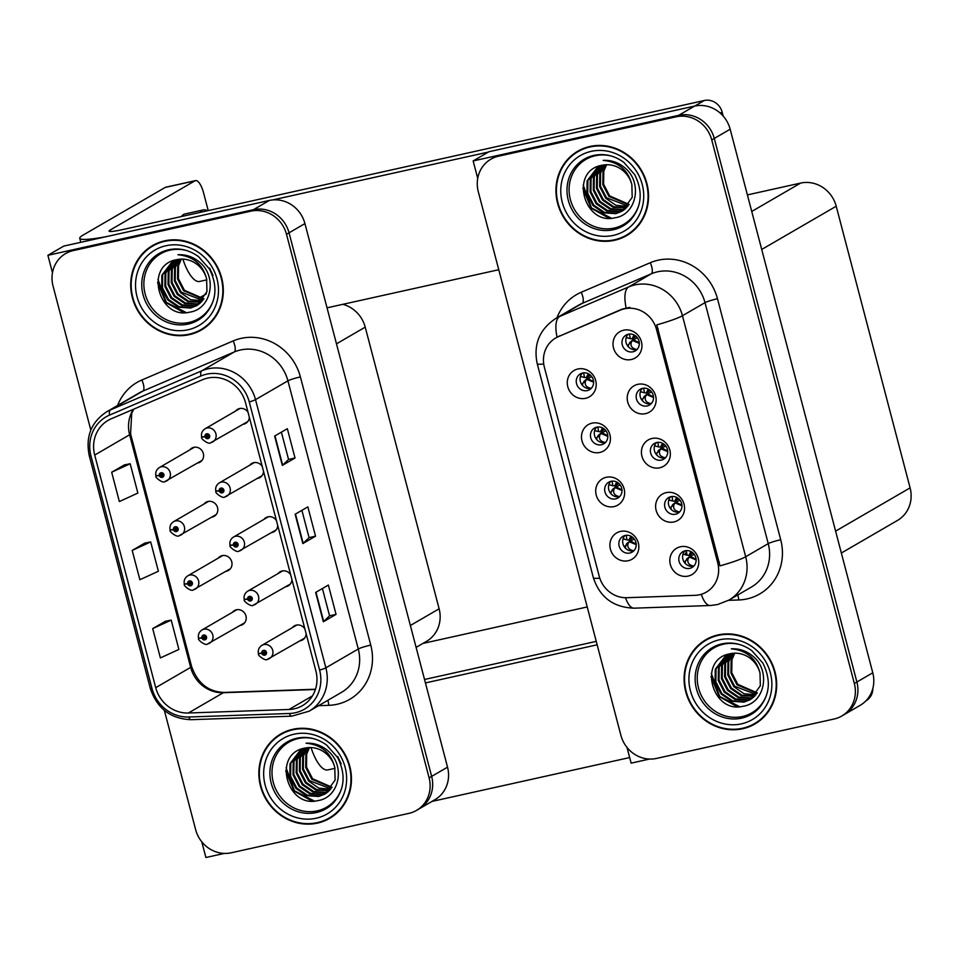 <?xml version="1.0" encoding="UTF-8"?>
<svg xmlns="http://www.w3.org/2000/svg" width="958" height="958" viewBox="0 0 958 958"><rect width="100%" height="100%" fill="white"/><g stroke="black" fill="none" stroke-linecap="round" stroke-linejoin="round"><path stroke-width="1.44" d="M197.444 463.061A8.131 7.58 -120.1 0 0 202.964 452.392A8.131 7.58 -120.1 0 0 189.792 449.889M211.646 517.2A8.131 7.58 -120.1 0 0 217.179 506.531A8.131 7.58 -120.1 0 0 203.994 504.028M225.849 571.351A8.131 7.58 -120.1 0 0 231.381 560.681A8.131 7.58 -120.1 0 0 218.208 558.167M290.657 574.764A8.131 7.58 -120.1 0 0 278.131 573.519M285.783 586.691A8.131 7.58 -120.1 0 0 291.951 579.662M276.455 520.625A8.131 7.58 -120.1 0 0 263.929 519.38M271.581 532.552A8.131 7.58 -120.1 0 0 277.748 525.523M262.252 466.474A8.131 7.58 -120.1 0 0 249.727 465.229M257.379 478.413A8.131 7.58 -120.1 0 0 263.534 471.384M248.05 412.335A8.131 7.58 -120.1 0 0 235.524 411.09M243.176 424.262A8.131 7.58 -120.1 0 0 249.331 417.233M240.051 625.49A8.131 7.58 -120.1 0 0 245.583 614.82A8.131 7.58 -120.1 0 0 232.411 612.318M304.86 628.903A8.131 7.58 -120.1 0 0 292.334 627.658M299.986 640.83A8.131 7.58 -120.1 0 0 306.153 633.813M342.844 304.321A30.476 28.405 59.9 0 1 365.226 327.145L439.123 608.797A30.476 28.405 59.9 0 1 426.514 641.345L416.107 647.38M201.755 841.783L205.886 857.506L224.304 853.422M164.369 710.405L195.648 829.664A30.476 28.405 -120.1 0 0 231.249 852.788L408.898 813.366A30.476 28.405 -120.1 0 0 416.502 810.408L434.932 799.702A30.476 28.405 -120.1 0 0 447.53 767.166L304.931 223.585A30.476 28.405 -120.1 0 0 269.33 200.462L63.779 246.086L47.9 255.307L52.474 272.755M447.53 767.166L431.651 776.387A30.476 28.405 -120.1 0 1 419.041 808.923A30.476 28.405 -120.1 0 0 431.651 776.387L289.041 232.806A30.476 28.405 -120.1 0 0 253.451 209.682L47.9 255.307M587.218 606.953L422.957 643.417M206.329 293.867L198.45 298.429M656.757 442.5A9.137 8.526 -120.1 0 0 654.47 443.386A9.137 8.526 -120.1 0 0 651.105 454.391A9.137 8.526 -120.1 0 0 661.367 460.091A9.137 8.526 -120.1 0 0 663.655 459.193A9.137 8.526 -120.1 0 0 667.019 448.188A9.137 8.526 -120.1 0 0 656.757 442.5M665.403 457.828A9.137 8.526 59.9 0 1 665.175 457.876A9.137 8.526 59.9 0 1 655.44 453.254A9.137 8.526 59.9 0 1 656.529 442.548M652.039 438.477A15.232 14.202 -120.1 0 0 641.932 456.236A15.232 14.202 -120.1 0 0 659.727 467.791A15.232 14.202 -120.1 0 0 669.834 450.044A15.232 14.202 -120.1 0 0 652.039 438.477M611.024 481.287A9.137 8.526 -120.1 0 0 608.749 482.185A9.137 8.526 -120.1 0 0 605.384 493.19A9.137 8.526 -120.1 0 0 615.647 498.879A9.137 8.526 -120.1 0 0 617.922 497.992A9.137 8.526 -120.1 0 0 621.287 486.987A9.137 8.526 -120.1 0 0 611.024 481.287M619.67 496.615A9.137 8.526 59.9 0 1 619.455 496.675A9.137 8.526 59.9 0 1 609.719 492.053A9.137 8.526 59.9 0 1 610.809 481.347M606.306 477.276A15.232 14.202 -120.1 0 0 596.211 495.023A15.232 14.202 -120.1 0 0 614.006 506.59A15.232 14.202 -120.1 0 0 624.113 488.831A15.232 14.202 -120.1 0 0 606.306 477.276M670.959 496.639A9.137 8.526 -120.1 0 0 668.672 497.525A9.137 8.526 -120.1 0 0 665.307 508.53A9.137 8.526 -120.1 0 0 675.57 514.23A9.137 8.526 -120.1 0 0 677.857 513.344A9.137 8.526 -120.1 0 0 681.222 502.339A9.137 8.526 -120.1 0 0 670.959 496.639M679.605 511.967A9.137 8.526 59.9 0 1 679.39 512.015A9.137 8.526 59.9 0 1 669.642 507.393A9.137 8.526 59.9 0 1 670.732 496.687M666.241 492.616A15.232 14.202 -120.1 0 0 656.134 510.375A15.232 14.202 -120.1 0 0 673.929 521.942A15.232 14.202 -120.1 0 0 684.036 504.183A15.232 14.202 -120.1 0 0 666.241 492.616M685.162 550.778A9.137 8.526 -120.1 0 0 682.874 551.676A9.137 8.526 -120.1 0 0 679.521 562.681A9.137 8.526 -120.1 0 0 689.772 568.369A9.137 8.526 -120.1 0 0 692.059 567.483A9.137 8.526 -120.1 0 0 695.424 556.478A9.137 8.526 -120.1 0 0 685.162 550.778M693.808 566.106A9.137 8.526 59.9 0 1 693.592 566.154A9.137 8.526 59.9 0 1 683.844 561.544A9.137 8.526 59.9 0 1 684.946 550.838M680.443 546.767A15.232 14.202 -120.1 0 0 670.337 564.513A15.232 14.202 -120.1 0 0 688.143 576.081A15.232 14.202 -120.1 0 0 698.238 558.322A15.232 14.202 -120.1 0 0 680.443 546.767M642.555 388.349A9.137 8.526 -120.1 0 0 640.267 389.247A9.137 8.526 -120.1 0 0 636.902 400.252A9.137 8.526 -120.1 0 0 647.165 405.941A9.137 8.526 -120.1 0 0 649.452 405.054A9.137 8.526 -120.1 0 0 652.805 394.049A9.137 8.526 -120.1 0 0 642.555 388.349M651.2 403.677A9.137 8.526 59.9 0 1 650.973 403.737A9.137 8.526 59.9 0 1 641.237 399.115A9.137 8.526 59.9 0 1 642.327 388.409M637.836 384.338A15.232 14.202 -120.1 0 0 627.73 402.097A15.232 14.202 -120.1 0 0 645.524 413.652A15.232 14.202 -120.1 0 0 655.631 395.894A15.232 14.202 -120.1 0 0 637.836 384.338M628.34 334.21A9.137 8.526 -120.1 0 0 626.065 335.108A9.137 8.526 -120.1 0 0 622.7 346.113A9.137 8.526 -120.1 0 0 632.963 351.802A9.137 8.526 -120.1 0 0 635.238 350.915A9.137 8.526 -120.1 0 0 638.603 339.91A9.137 8.526 -120.1 0 0 628.34 334.21M636.998 349.538A9.137 8.526 59.9 0 1 636.771 349.586A9.137 8.526 59.9 0 1 627.035 344.976A9.137 8.526 59.9 0 1 628.125 334.27M623.634 330.199A15.232 14.202 -120.1 0 0 613.527 347.946A15.232 14.202 -120.1 0 0 631.322 359.513A15.232 14.202 -120.1 0 0 641.429 341.755A15.232 14.202 -120.1 0 0 623.634 330.199M582.62 373.009A9.137 8.526 -120.1 0 0 580.332 373.895A9.137 8.526 -120.1 0 0 576.967 384.9A9.137 8.526 -120.1 0 0 587.23 390.601A9.137 8.526 -120.1 0 0 589.517 389.714A9.137 8.526 -120.1 0 0 592.882 378.697A9.137 8.526 -120.1 0 0 582.62 373.009M591.266 388.337A9.137 8.526 59.9 0 1 591.05 388.385A9.137 8.526 59.9 0 1 581.302 383.763A9.137 8.526 59.9 0 1 582.392 373.057M577.902 368.986A15.232 14.202 -120.1 0 0 567.795 386.745A15.232 14.202 -120.1 0 0 585.589 398.312A15.232 14.202 -120.1 0 0 595.696 380.554A15.232 14.202 -120.1 0 0 577.902 368.986M596.822 427.148A9.137 8.526 -120.1 0 0 594.535 428.034A9.137 8.526 -120.1 0 0 591.182 439.051A9.137 8.526 -120.1 0 0 601.432 444.74A9.137 8.526 -120.1 0 0 603.72 443.853A9.137 8.526 -120.1 0 0 607.085 432.848A9.137 8.526 -120.1 0 0 596.822 427.148M605.468 442.476A9.137 8.526 59.9 0 1 605.252 442.524A9.137 8.526 59.9 0 1 595.517 437.902A9.137 8.526 59.9 0 1 596.606 427.208M592.104 423.137A15.232 14.202 -120.1 0 0 581.997 440.884A15.232 14.202 -120.1 0 0 599.804 452.451A15.232 14.202 -120.1 0 0 609.899 434.692A15.232 14.202 -120.1 0 0 592.104 423.137M625.227 535.438A9.137 8.526 -120.1 0 0 622.951 536.324A9.137 8.526 -120.1 0 0 619.587 547.329A9.137 8.526 -120.1 0 0 629.849 553.029A9.137 8.526 -120.1 0 0 632.124 552.131A9.137 8.526 -120.1 0 0 635.489 541.126A9.137 8.526 -120.1 0 0 625.227 535.438M633.873 550.766A9.137 8.526 59.9 0 1 633.657 550.814A9.137 8.526 59.9 0 1 623.921 546.192A9.137 8.526 59.9 0 1 625.011 535.486M620.521 531.415A15.232 14.202 -120.1 0 0 610.414 549.173A15.232 14.202 -120.1 0 0 628.209 560.729A15.232 14.202 -120.1 0 0 638.315 542.982A15.232 14.202 -120.1 0 0 620.521 531.415M624.508 308.799A27.423 25.567 -120.1 0 0 620.257 310.164L558.31 336.677A27.423 25.567 -120.1 0 0 555.724 337.982A27.423 25.567 -120.1 0 0 544.384 367.273L599.229 576.321A27.423 25.567 -120.1 0 0 626.795 597.708L695.065 595.325A27.423 25.567 -120.1 0 0 706.381 592.08A27.423 25.567 -120.1 0 0 717.722 562.789L656.553 329.612A27.423 25.567 -120.1 0 0 624.508 308.799M473.144 160.932L489.023 151.711L694.574 106.098A30.476 28.405 -120.1 0 1 730.164 129.222L872.774 672.791A30.476 28.405 -120.1 0 1 860.164 705.339L844.285 714.56A30.476 28.405 -120.1 0 0 856.883 682.012L714.285 138.443A30.476 28.405 -120.1 0 0 678.695 115.319L473.144 160.932L477.719 178.38M626.999 747.408L631.13 763.143L649.548 759.047M747.396 194.905L800.613 183.086A30.476 28.405 59.9 0 1 836.214 206.221L910.1 487.873A30.476 28.405 59.9 0 1 897.502 520.422L841.352 553.017M164.704 240.841A48.75 45.457 -120.1 0 0 152.526 245.583A48.75 45.457 -120.1 0 0 134.587 304.285A48.75 45.457 -120.1 0 0 189.313 334.665A48.75 45.457 -120.1 0 0 201.491 329.911A48.75 45.457 -120.1 0 0 219.43 271.21A48.75 45.457 -120.1 0 0 164.704 240.841M153.807 244.877A48.75 45.457 -120.1 0 0 147.951 249.296M292.849 729.289A48.75 45.457 -120.1 0 0 280.67 734.044A48.75 45.457 -120.1 0 0 262.731 792.733A48.75 45.457 -120.1 0 0 317.457 823.114A48.75 45.457 -120.1 0 0 329.624 818.371A48.75 45.457 -120.1 0 0 347.562 759.67A48.75 45.457 -120.1 0 0 292.849 729.289M281.951 733.325A48.75 45.457 -120.1 0 0 276.096 737.744M207.575 378.099A32.5 30.309 59.9 0 1 245.535 402.767L315.889 670.935A32.5 30.309 59.9 0 1 302.453 705.651A32.5 30.309 59.9 0 1 289.041 709.483L188.391 713.003A32.5 30.309 59.9 0 1 155.711 687.664L94.698 455.062A32.5 30.309 59.9 0 1 108.134 420.346A32.5 30.309 59.9 0 1 111.212 418.802L202.533 379.715A32.5 30.309 59.9 0 1 207.575 378.099M206.545 374.195A36.572 34.093 -120.1 0 0 200.869 376.015L109.547 415.101A36.572 34.093 -120.1 0 0 90.974 455.888L151.999 688.491A36.572 34.093 -120.1 0 0 188.75 717.003L289.4 713.482A36.572 34.093 -120.1 0 0 319.613 670.109L249.26 401.941A36.572 34.093 -120.1 0 0 206.545 374.195M416.502 810.408A30.476 28.405 -120.1 0 0 429.112 777.86L431.651 776.387L289.041 232.806A30.476 28.405 -120.1 0 0 253.451 209.682L75.802 249.104A30.476 28.405 -120.1 0 0 68.198 252.074L65.659 253.547A30.476 28.405 -120.1 0 0 53.049 286.095L90.83 430.082M336.054 614.377L329.564 615.814L323.672 621.526A8.131 0.838 165.3 0 1 323.349 621.754L336.054 614.377L328.366 585.063L315.649 592.439L323.349 621.754M281.389 432.154L288.55 459.469L282.658 465.157A8.131 0.838 165.3 0 1 282.323 465.384L295.028 458.008L287.34 428.693L274.635 436.07L282.323 465.384M288.55 459.445L295.028 458.008M301.902 510.327L309.063 537.654L303.159 543.342A8.131 0.838 165.3 0 1 302.836 543.569L315.541 536.193L307.853 506.878L295.148 514.254L302.836 543.569M309.063 537.63L315.541 536.193M429.112 777.86L286.502 234.291A30.476 28.405 -120.1 0 0 250.912 211.155L73.263 250.589A30.476 28.405 -120.1 0 0 65.659 253.547M124.396 464.905L111.679 472.234L119.367 501.549L137.868 493.071L130.18 463.756L124.265 464.929M165.423 621.263L152.705 628.604L160.393 657.918L178.895 649.44L171.207 620.113L165.279 621.299M132.192 550.419L139.88 579.734L158.381 571.255L150.693 541.929L144.766 543.114L132.192 550.419L150.693 541.929M329.576 615.838L322.403 588.511M111.679 472.234L130.18 463.756M152.705 628.604L171.207 620.113M324.139 820.503A48.75 45.457 -120.1 0 0 330.893 817.605M195.995 332.043A48.75 45.457 -120.1 0 0 202.749 329.157M589.936 146.466A48.75 45.457 -120.1 0 0 577.77 151.22A48.75 45.457 -120.1 0 0 559.831 209.922A48.75 45.457 -120.1 0 0 614.557 240.29A48.75 45.457 -120.1 0 0 626.724 235.548A48.75 45.457 -120.1 0 0 644.662 176.847A48.75 45.457 -120.1 0 0 589.936 146.466M579.051 150.502A48.75 45.457 -120.1 0 0 573.195 154.921M718.081 634.926A48.75 45.457 -120.1 0 0 705.914 639.669A48.75 45.457 -120.1 0 0 687.976 698.37A48.75 45.457 -120.1 0 0 742.701 728.739A48.75 45.457 -120.1 0 0 754.868 723.997A48.75 45.457 -120.1 0 0 772.807 665.295A48.75 45.457 -120.1 0 0 718.081 634.926M707.196 638.95A48.75 45.457 -120.1 0 0 701.34 643.381M556.993 317.721A50.786 47.349 59.9 0 1 581.255 292.262A10.155 3.652 -113.2 0 1 582.225 303.375L559.664 316.475L628.688 286.933A40.631 37.877 59.9 0 1 634.998 284.897A40.631 37.877 59.9 0 1 682.455 315.733A35.554 3.652 165.3 0 1 656.769 324.882L719.997 565.879A35.554 3.652 -14.7 0 0 745.683 556.742A40.631 37.877 59.9 0 1 728.87 600.127L751.431 587.038A40.631 37.877 -120.1 0 0 768.232 543.641L705.004 302.644A40.631 37.877 -120.1 0 0 657.547 271.809A40.631 37.877 -120.1 0 0 651.248 273.832L582.225 303.375A40.631 37.877 -120.1 0 0 578.381 305.303L555.832 318.403A40.631 37.877 59.9 0 1 559.664 316.475A35.554 12.777 66.8 0 0 557.053 337.204L621.993 309.159L629.837 307.374M841.747 716.033L844.285 714.56A30.476 28.405 -120.1 0 0 856.883 682.012L714.285 138.443A30.476 28.405 -120.1 0 0 678.695 115.319L501.046 154.741A30.476 28.405 -120.1 0 0 493.43 157.699L490.891 159.184A30.476 28.405 -120.1 0 0 478.293 191.72L620.892 735.301A30.476 28.405 -120.1 0 0 656.493 758.425L834.131 719.003A30.476 28.405 -120.1 0 0 841.747 716.033A30.476 28.405 -120.1 0 0 854.344 683.485L711.746 139.916A30.476 28.405 -120.1 0 0 676.144 116.792L498.495 156.214A30.476 28.405 -120.1 0 0 490.891 159.184M749.384 726.128A48.75 45.457 -120.1 0 0 756.125 723.23M621.239 237.68A48.75 45.457 -120.1 0 0 627.981 234.782M199.312 638.208L201.922 638.112A2.539 2.371 -120.1 0 0 206.545 636.974A2.539 2.371 -120.1 0 0 203.575 635.046A2.539 2.371 -120.1 0 0 201.863 637.896L203.276 637.645A1.018 0.946 59.9 0 1 205.096 637.142A1.018 0.946 59.9 0 1 204.473 638.459A1.018 0.946 59.9 0 1 203.3 637.741L201.922 638.112M204.82 636.747L203.276 637.645M201.863 637.896L198.498 638.064C197.899 634.627 199.06 631.933 201.982 629.981A7.616 7.101 59.9 0 1 212.436 633.98A7.616 7.101 59.9 0 1 207.73 643.896M205.132 637.238A1.018 0.946 59.9 0 1 204.892 636.819L203.3 637.741M259.247 653.548L261.857 653.452A2.539 2.371 -120.1 0 0 266.48 652.314A2.539 2.371 -120.1 0 0 263.51 650.386A2.539 2.371 -120.1 0 0 261.797 653.248L263.211 652.997A1.018 0.946 59.9 0 1 265.031 652.494A1.018 0.946 59.9 0 1 264.408 653.811A1.018 0.946 59.9 0 1 263.234 653.081L261.857 653.452M264.755 652.099L263.211 652.997M261.797 653.248L258.421 653.404C257.834 649.979 258.995 647.285 261.917 645.321A7.616 7.101 59.9 0 1 272.359 649.332A7.616 7.101 59.9 0 1 267.665 659.236M265.067 652.59A1.018 0.946 59.9 0 1 264.815 652.159L263.234 653.081M185.11 584.057L187.72 583.961A2.539 2.371 -120.1 0 0 190.654 585.793A2.539 2.371 -120.1 0 0 192.342 582.823A2.539 2.371 -120.1 0 0 189.373 580.895A2.539 2.371 -120.1 0 0 187.66 583.757L189.073 583.506A1.018 0.946 59.9 0 1 190.893 583.003A1.018 0.946 59.9 0 1 190.271 584.32A1.018 0.946 59.9 0 1 189.097 583.59L187.72 583.961M190.618 582.608L189.073 583.506M187.66 583.757L184.295 583.913C183.697 580.488 184.858 577.794 187.78 575.83A7.616 7.101 59.9 0 1 198.234 579.841A7.616 7.101 59.9 0 1 193.528 589.757M190.929 583.099A1.018 0.946 59.9 0 1 190.69 582.668L189.097 583.59M170.907 529.918L173.518 529.822A2.539 2.371 -120.1 0 0 178.14 528.684A2.539 2.371 -120.1 0 0 175.17 526.756A2.539 2.371 -120.1 0 0 173.458 529.606L174.871 529.367A1.018 0.946 59.9 0 1 176.691 528.852A1.018 0.946 59.9 0 1 176.068 530.181A1.018 0.946 59.9 0 1 174.895 529.451L173.518 529.822M176.416 528.469L174.871 529.367M173.458 529.606L170.081 529.774C169.494 526.337 170.656 523.643 173.578 521.691A7.616 7.101 59.9 0 1 184.032 525.691A7.616 7.101 59.9 0 1 179.326 535.606M176.727 528.96A1.018 0.946 59.9 0 1 176.476 528.529L174.895 529.451M156.705 475.779L159.315 475.683A2.539 2.371 -120.1 0 0 163.926 474.545A2.539 2.371 -120.1 0 0 159.256 475.467L160.669 475.228A1.018 0.946 59.9 0 1 162.489 474.713A1.018 0.946 59.9 0 1 161.866 476.042A1.018 0.946 59.9 0 1 160.693 475.312L159.315 475.683M162.213 474.33L160.669 475.228M159.256 475.467L155.879 475.635C155.292 472.198 156.453 469.504 159.375 467.552A7.616 7.101 59.9 0 1 169.817 471.552A7.616 7.101 59.9 0 1 165.123 481.467M162.525 474.809A1.018 0.946 59.9 0 1 162.273 474.39L160.693 475.312M245.044 599.409L247.655 599.313A2.539 2.371 -120.1 0 0 252.265 598.175A2.539 2.371 -120.1 0 0 247.595 599.097L249.008 598.858A1.018 0.946 59.9 0 1 250.828 598.343A1.018 0.946 59.9 0 1 250.206 599.672A1.018 0.946 59.9 0 1 249.032 598.942L247.655 599.313M250.553 597.96L249.008 598.858M247.595 599.097L244.218 599.265C243.631 595.828 244.793 593.134 247.703 591.182A7.616 7.101 59.9 0 1 258.157 595.181A7.616 7.101 59.9 0 1 253.451 605.097M250.864 598.451A1.018 0.946 59.9 0 1 250.613 598.02L249.032 598.942M230.83 545.27L233.441 545.174A2.539 2.371 -120.1 0 0 236.387 546.994A2.539 2.371 -120.1 0 0 238.063 544.036A2.539 2.371 -120.1 0 0 233.393 544.958L234.806 544.707A1.018 0.946 59.9 0 1 236.626 544.204A1.018 0.946 59.9 0 1 236.003 545.521A1.018 0.946 59.9 0 1 234.818 544.803L233.441 545.174M236.351 543.809L234.806 544.707M233.393 544.958L230.016 545.126C229.429 541.689 230.591 538.995 233.501 537.043A7.616 7.101 59.9 0 1 243.955 541.042A7.616 7.101 59.9 0 1 239.249 550.958M236.662 544.3A1.018 0.946 59.9 0 1 236.41 543.881L234.818 544.803M216.628 491.119L219.238 491.035A2.539 2.371 -120.1 0 0 222.184 492.855A2.539 2.371 -120.1 0 0 223.861 489.885A2.539 2.371 -120.1 0 0 219.19 490.819L220.591 490.568A1.018 0.946 59.9 0 1 222.424 490.065A1.018 0.946 59.9 0 1 221.789 491.382A1.018 0.946 59.9 0 1 220.615 490.652L219.238 491.035M222.148 489.67L220.591 490.568M219.19 490.819L215.813 490.975C215.215 487.55 216.376 484.856 219.298 482.892A7.616 7.101 59.9 0 1 229.752 486.904A7.616 7.101 59.9 0 1 225.046 496.819M222.46 490.161A1.018 0.946 59.9 0 1 222.208 489.73L220.615 490.652M202.425 436.98L205.036 436.884A2.539 2.371 -120.1 0 0 209.658 435.746A2.539 2.371 -120.1 0 0 206.689 433.818A2.539 2.371 -120.1 0 0 204.988 436.668L206.389 436.429A1.018 0.946 59.9 0 1 208.221 435.926A1.018 0.946 59.9 0 1 207.587 437.243A1.018 0.946 59.9 0 1 206.413 436.513L205.036 436.884M207.946 435.531L206.389 436.429M204.988 436.668L201.611 436.836C201.012 433.411 202.174 430.717 205.096 428.753A7.616 7.101 59.9 0 1 215.55 432.765A7.616 7.101 59.9 0 1 210.844 442.668M208.257 436.022A1.018 0.946 59.9 0 1 208.006 435.591L206.413 436.513M626.448 544L625.227 547.988M627.215 543.27L629.286 541.725L628.101 543.617C627.119 547.449 628.963 549.82 633.645 550.73L633.992 550.634M626.173 535.283L627.011 539.881L628.855 540.096L630.927 536.181M626.927 539.845L623.071 538.791M636.22 544.647L629.286 541.725L630.184 540.875L636.196 544.12M629.286 541.725L634.292 539.019M631.334 536.408L629.909 539.821L628.855 540.096M629.909 539.821L632.999 537.606M686.898 555.149L683.018 554.071M693.628 566.046C688.934 565.088 687.09 562.717 688.107 558.933L685.257 561.196L685.257 563.448M685.257 561.196L689.293 557.041L696.155 559.951M688.107 558.933L689.293 557.041M690.91 551.557L688.862 555.4L687.125 555.209L686.191 550.622M688.862 555.4L692.933 552.946M687.209 558.574L686.431 559.304L687.209 558.574M696.131 559.412L690.191 556.191L694.227 554.371M723.17 116.038L722.116 112.05L720.272 113.128M488.448 152.047L272.599 199.947M498.747 269.725L327.025 307.829M80.807 242.302L79.753 238.291A60.941 6.263 -14.7 0 1 82.891 235.213L165.171 187.445A15.232 5.281 -102.5 0 1 165.71 187.229L195.48 180.619A15.232 5.281 77.5 0 0 194.929 180.834L110.11 230.076L110.481 231.489M208.221 210.592L203.539 192.738A15.232 5.281 77.5 0 0 195.48 180.619M110.11 230.076A20.31 2.084 165.3 0 0 109.068 231.106A20.31 2.084 165.3 0 0 122.361 229.645L704.322 100.494A15.232 14.202 59.9 0 1 722.116 112.05M79.753 238.291A60.941 6.263 -14.7 0 0 106.589 236.578M597.157 644.806L425.436 682.922M629.657 757.562L431.938 801.439M424.526 679.473L596.247 641.369M872.834 688.455A15.232 14.202 59.9 0 1 866.008 700.825L865.816 700.933M613.012 489.119L611.06 491.741L611.012 493.849M612.234 489.861L615.084 487.586L613.898 489.478C612.916 493.31 614.761 495.681 619.443 496.591L619.79 496.495M611.97 481.144L612.928 485.754L614.653 485.957L616.724 482.042M612.725 485.706L608.869 484.652M622.017 490.508L615.084 487.586L615.982 486.736L621.993 489.981M615.084 487.586L620.089 484.88M617.132 482.257L615.707 485.67L614.653 485.957M615.707 485.67L618.796 483.455M598.81 434.98L596.858 437.602L596.81 439.71M598.031 435.71L600.882 433.447L599.696 435.327C598.714 439.171 600.558 441.542 605.24 442.452L605.588 442.356M597.768 426.993L598.726 431.615L600.45 431.807L602.522 427.903M598.522 431.567L594.667 430.513M607.815 436.369L600.882 433.447L601.78 432.585L607.791 435.842M600.882 433.447L605.887 430.729M602.929 428.118L601.504 431.531L600.45 431.807M601.504 431.531L604.594 429.316M584.608 380.841L582.656 383.451L582.608 385.559M583.829 381.571L586.679 379.308L585.494 381.188C584.512 385.02 586.356 387.403 591.026 388.301L591.373 388.218M583.566 372.854L584.524 377.476L586.248 377.668L588.32 373.764M584.32 377.428L580.452 376.374M593.613 382.218L586.679 379.308L587.577 378.446L593.589 381.691M586.679 379.308L591.685 376.59M588.727 373.979L587.302 377.392L586.248 377.668M587.302 377.392L590.391 375.177M672.696 501.01L668.816 499.92M679.426 511.907C674.731 510.949 672.887 508.578 673.905 504.782L671.055 507.045L671.055 509.309M671.055 507.045L675.079 502.902L681.952 505.812M673.905 504.782L675.079 502.902M676.707 497.418L674.648 501.262L672.803 501.046L671.989 496.484M674.648 501.262L678.731 498.807M673.007 504.435L672.229 505.165L673.007 504.435M681.916 505.273L675.989 502.04L680.024 500.232M658.493 446.859L654.613 445.781M665.223 457.756C660.529 456.81 658.685 454.439 659.703 450.643L656.853 452.906L656.853 455.17M656.853 452.906L660.876 448.763L667.738 451.673M659.703 450.643L660.876 448.763M662.505 443.267L660.445 447.123L658.721 446.919L657.787 442.333M660.445 447.123L664.529 444.668M658.805 450.284L658.026 451.026L658.805 450.284M667.714 451.122L661.786 447.901L665.822 446.093M644.291 392.72L640.411 391.642M651.009 403.617C646.327 402.659 644.483 400.288 645.5 396.504L642.65 398.767L642.65 401.019M642.65 398.767L646.674 394.612L653.536 397.522M645.5 396.504L646.674 394.612M648.303 389.128L646.243 392.972L644.518 392.78L643.584 388.194M646.243 392.972L650.326 390.517M644.602 396.145L643.824 396.887L644.602 396.145M653.512 396.983L647.584 393.762L651.62 391.942M630.089 338.581L626.209 337.503M636.807 349.478C632.124 348.52 630.28 346.149 631.286 342.365L628.448 344.629L628.448 346.88M628.448 344.629L632.472 340.473L639.333 343.383M631.286 342.365L632.472 340.473M634.1 334.989L632.04 338.833L630.316 338.641L629.382 334.055M632.04 338.833L636.112 336.378M630.4 342.006L629.622 342.736L630.4 342.006M639.309 342.844L633.37 339.623L637.417 337.803M311.039 747.563A34.536 11.975 77.5 0 0 327.828 769.909L335.013 768.316M182.894 259.115A34.536 11.975 77.5 0 0 199.683 281.448L206.868 279.856M207.359 210.784A34.536 11.975 77.5 0 0 203.324 209.898A34.536 11.975 77.5 0 0 200.042 212.401M203.324 209.898L184.726 214.029A34.536 11.975 77.5 0 0 181.433 216.532M214.125 297.603A37.578 35.039 59.9 0 1 189.037 322.439A37.578 35.039 59.9 0 1 145.137 293.914A37.578 35.039 59.9 0 1 170.057 250.122A37.578 35.039 59.9 0 1 186.846 250.625M164.824 241.332A48.247 44.978 59.9 0 1 218.987 271.389A48.247 44.978 59.9 0 1 201.228 329.48A48.247 44.978 59.9 0 1 189.181 334.174A48.247 44.978 59.9 0 1 135.03 304.117A48.247 44.978 59.9 0 1 152.777 246.026A48.247 44.978 59.9 0 1 164.824 241.332M208.605 324.726A48.247 44.978 59.9 0 1 203.779 327.995L201.228 329.48M176.955 259.63A25.399 23.675 -120.1 0 1 206.617 278.898C202.785 264.324 193.217 256.277 177.925 254.744C185.756 254.325 192.845 256.696 199.204 261.869C217.765 276.335 211.694 309.278 189.576 312.176C158.633 320.128 143.736 264.839 176.955 259.63L171.398 269.713L171.231 282.766L177.278 294.441L187.876 301.65L201.156 302.249M203.647 299.219L183.637 290.753L177.577 279.077L177.757 266.013L180.834 259.115M203.922 298.8L184.427 290.298L178.38 278.622L178.547 265.558L181.349 259.103M202.449 300.812L190.618 299.65L180.463 292.597L174.404 280.922L174.584 267.857L178.847 259.295M202.761 300.441L181.254 292.142L175.194 280.466L175.374 267.402L179.338 259.235M201.491 301.902L188.666 301.195L178.08 293.986L172.021 282.311L172.201 269.246L177.41 259.534M199.779 303.518L196.917 304.345L184.702 303.494L174.105 296.285L168.045 284.61L168.225 271.557L175.242 260.013M200.126 303.219L197.707 303.89L185.493 303.039L174.895 295.83L168.847 284.155L169.015 271.09L175.649 259.917M198.306 304.656L193.744 306.189L181.517 305.339L170.931 298.13L164.872 286.454L165.051 273.401L173.745 260.468M198.689 304.381L194.534 305.734L182.319 304.883L171.722 297.675L165.662 285.999L165.842 272.934L174.093 260.348M206.617 278.898L206.964 291.651L196.761 305.65L190.57 308.033L178.344 307.183L167.758 299.974L161.698 288.298L161.866 275.245L172.907 260.768M197.156 305.41L191.361 307.578L179.134 306.728L168.548 299.519L162.489 287.843L162.668 274.778L172.979 260.744M152.777 246.026L155.328 244.553A48.247 44.978 59.9 0 1 160.561 241.979M209.574 268.12L212.999 275.329M183.661 312.524L165.878 302.56L157.579 282.49M186.127 312.548L166.273 302.321L157.95 279.317M639.369 203.228A37.578 35.039 59.9 0 1 614.27 228.064A37.578 35.039 59.9 0 1 570.369 199.539A37.578 35.039 59.9 0 1 595.301 155.747A37.578 35.039 59.9 0 1 612.09 156.25M590.068 146.957A48.247 44.978 59.9 0 1 644.219 177.014A48.247 44.978 59.9 0 1 626.472 235.105A48.247 44.978 59.9 0 1 614.425 239.799A48.247 44.978 59.9 0 1 560.274 209.742A48.247 44.978 59.9 0 1 578.021 151.651A48.247 44.978 59.9 0 1 590.068 146.957M633.837 230.363A48.247 44.978 59.9 0 1 629.011 233.632L626.472 235.105M602.187 165.255A25.399 23.675 -120.1 0 1 631.849 184.535C628.029 169.949 618.461 161.902 603.157 160.381C610.988 159.95 618.09 162.333 624.436 167.506C642.998 181.96 636.938 214.903 614.82 217.801C583.877 225.753 568.98 170.464 602.187 165.255L596.642 175.338L596.463 188.403L602.522 200.078L613.108 207.287L626.4 207.874M628.879 204.856L608.869 196.39L602.822 184.714L602.989 171.65L606.079 164.74M629.166 204.425L609.671 195.923L603.612 184.247L603.791 171.183L606.594 164.728M627.682 206.449L615.85 205.275L605.696 198.234L599.648 186.559L599.816 173.494L604.079 164.92M627.993 206.066L606.498 197.767L600.438 186.091L600.606 173.027L604.57 164.86M626.724 207.527L613.91 206.82L603.312 199.611L597.265 187.936L597.433 174.871L602.654 165.159M625.011 209.155L622.161 209.97L609.935 209.131L599.349 201.922L593.289 190.247L593.469 177.182L600.474 165.65M625.37 208.844L622.951 209.515L610.737 208.664L600.139 201.455L594.08 189.78L594.259 176.715L600.894 165.542M623.55 210.281L618.976 211.814L606.761 210.976L596.163 203.767L590.116 192.091L590.284 179.026L598.99 166.093M623.921 210.018L619.778 211.359L607.552 210.509L596.966 203.3L590.906 191.624L591.086 178.559L599.325 165.985M631.849 184.535L632.208 197.288L622.005 211.275L615.802 213.658L603.588 212.82L592.99 205.611L586.931 193.935L587.11 180.87L598.151 166.393M622.401 211.035L616.593 213.203L604.378 212.353L593.78 205.144L587.733 193.468L587.901 180.403L598.223 166.369M578.021 151.651L580.56 150.178A48.247 44.978 59.9 0 1 585.793 147.604M608.905 218.149L591.11 208.185L582.823 188.127M611.372 218.184L591.505 207.958L583.183 184.942M342.269 786.051A37.578 35.039 59.9 0 1 317.182 810.887A37.578 35.039 59.9 0 1 273.281 782.363A37.578 35.039 59.9 0 1 298.201 738.57A37.578 35.039 59.9 0 1 314.99 739.073M292.968 729.78A48.247 44.978 59.9 0 1 347.119 759.838A48.247 44.978 59.9 0 1 329.372 817.928A48.247 44.978 59.9 0 1 317.326 822.623A48.247 44.978 59.9 0 1 263.175 792.565A48.247 44.978 59.9 0 1 280.922 734.475A48.247 44.978 59.9 0 1 292.968 729.78M336.749 813.186A48.247 44.978 59.9 0 1 331.911 816.455L329.372 817.928M334.761 767.358C330.929 752.772 321.361 744.725 306.057 743.204C313.901 742.773 320.99 745.156 327.349 750.33C345.91 764.783 339.839 797.727 317.721 800.625C286.777 808.576 271.88 753.287 305.099 748.078A25.399 23.675 -120.1 0 1 334.761 767.358L335.108 780.111L324.906 794.098L318.703 796.481L306.488 795.643L295.89 788.434L289.843 776.746L290.011 763.694L301.052 749.216M331.791 787.68L311.781 779.213L305.722 767.526L305.901 754.473L308.979 747.563M332.067 787.248L312.571 778.746L306.512 767.071L306.692 754.006L309.494 747.551M330.594 789.272L318.763 788.099L308.596 781.057L302.548 769.37L302.716 756.317L306.991 747.743M330.893 788.889L309.398 780.59L303.339 768.915L303.518 755.85L307.47 747.683M329.301 790.697L316.02 790.111L305.422 782.902L299.375 771.214L299.543 758.161L305.087 748.078M329.636 790.35L316.811 789.643L306.213 782.435L300.165 770.759L300.333 757.694L305.554 747.982M327.923 791.967L325.061 792.793L312.835 791.955L302.249 784.746L296.19 773.058L296.369 760.005L303.375 748.473M328.271 791.667L325.852 792.338L313.637 791.488L303.039 784.279L296.992 772.603L297.16 759.538L303.794 748.366M326.45 793.104L321.888 794.637L309.662 793.799L299.076 786.59L293.016 774.902L293.196 761.85L301.89 748.916M326.834 792.829L322.678 794.182L310.452 793.332L299.866 786.123L293.807 774.447L293.986 761.382L302.237 748.809M325.301 793.859L319.505 796.026L307.279 795.176L296.693 787.967L290.633 776.291L290.813 763.227L301.123 749.192M280.922 734.475L283.472 733.002A48.247 44.978 59.9 0 1 288.705 730.427M337.719 756.569L341.144 763.777M311.805 800.972L294.01 791.009L285.724 770.939M314.272 801.008L294.417 790.769L286.095 767.765M767.514 691.688A37.578 35.039 59.9 0 1 742.414 716.512A37.578 35.039 59.9 0 1 698.514 687.988A37.578 35.039 59.9 0 1 723.446 644.195A37.578 35.039 59.9 0 1 740.235 644.71M718.213 635.405A48.247 44.978 59.9 0 1 772.364 665.463A48.247 44.978 59.9 0 1 754.617 723.553A48.247 44.978 59.9 0 1 742.57 728.248A48.247 44.978 59.9 0 1 688.419 698.19A48.247 44.978 59.9 0 1 706.166 640.112A48.247 44.978 59.9 0 1 718.213 635.405M761.981 718.811A48.247 44.978 59.9 0 1 757.155 722.081L754.617 723.553M730.331 653.715A25.399 23.675 -120.1 0 1 759.993 672.983C756.161 658.397 746.605 650.35 731.301 648.829C739.133 648.41 746.234 650.781 752.581 655.955C771.142 670.42 765.083 703.352 742.953 706.262C712.01 714.213 697.113 658.924 730.331 653.715L724.787 663.786L724.607 676.851L730.667 688.527L741.253 695.736L754.533 696.322M757.024 693.305L737.013 684.838L730.966 673.163L731.134 660.098L734.223 653.2M757.311 692.874L737.816 684.371L731.756 672.696L731.936 659.643L734.726 653.176M755.826 694.897L743.995 693.736L733.84 686.682L727.781 675.007L727.96 661.942L732.223 653.38M756.137 694.514L734.63 686.227L728.583 674.54L728.751 661.487L732.714 653.32M754.868 695.987L742.055 695.269L731.457 688.072L725.398 676.384L725.577 663.331L730.798 653.607M753.156 697.604L750.306 698.43L738.079 697.58L727.493 690.371L721.434 678.695L721.602 665.63L728.619 654.098M753.515 697.292L751.096 697.963L738.869 697.113L728.284 689.916L722.224 678.228L722.404 665.175L729.026 653.991M751.695 698.729L747.12 700.274L734.906 699.424L724.308 692.215L718.26 680.539L718.428 667.475L727.134 654.542M752.066 698.466L747.923 699.807L735.696 698.957L725.11 691.76L719.051 680.072L719.23 667.019L727.469 654.434M759.993 672.983L760.353 685.736L750.15 699.723L743.947 702.118L731.732 701.268L721.135 694.059L715.075 682.383L715.255 669.319L726.296 654.853M750.545 699.484L744.737 701.651L732.523 700.801L721.925 693.604L715.877 681.916L716.045 668.864L726.368 654.817M706.166 640.112L708.704 638.627A48.247 44.978 59.9 0 1 713.938 636.064M737.049 706.609L719.254 696.634L710.968 676.576M739.504 706.633L719.65 696.406L711.327 673.39M269.33 200.462L250.912 211.155M304.931 223.585L286.502 234.291M365.226 327.145L336.474 343.838M439.123 608.797L410.371 625.49M620.257 310.164L621.993 309.159M694.574 106.098L676.144 116.792M730.164 129.222L711.746 139.916M872.774 672.791L854.344 683.485M836.214 206.221L761.718 249.463M800.613 183.086L751.743 211.467M910.1 487.873L835.604 531.127M717.722 562.789L719.302 561.879M656.553 329.612L658.134 328.69M558.31 336.677L560.047 335.671M117.606 405.45A50.786 47.349 59.9 0 1 141.88 379.991L233.201 340.916A50.786 47.349 59.9 0 1 300.405 376.925L370.758 645.093A10.155 1.042 -14.7 0 0 358.28 648.997L287.927 380.829A40.631 37.877 -120.1 0 0 240.458 349.993A40.631 37.877 -120.1 0 0 234.159 352.017L142.838 391.104A40.631 37.877 -120.1 0 0 138.994 393.031L106.601 411.844A40.631 37.877 59.9 0 1 110.433 409.916A10.155 3.652 66.8 0 0 109.547 415.101M370.758 645.093A50.786 47.349 59.9 0 1 337.072 704.274A50.786 47.349 59.9 0 1 328.798 705.327L318.583 705.687M341.467 692.395A40.631 37.877 -120.1 0 0 358.28 648.997L325.876 667.81A40.631 37.877 59.9 0 1 309.075 711.207L341.467 692.395M141.88 379.991A10.155 3.652 -113.2 0 1 142.838 391.104L110.433 409.916L201.755 370.83A40.631 37.877 59.9 0 1 208.066 368.806A40.631 37.877 59.9 0 1 255.523 399.642A10.155 1.042 165.3 0 1 249.26 401.941M200.869 376.015A10.155 3.652 66.8 0 1 201.755 370.83L234.159 352.017A10.155 3.652 -113.2 0 0 233.201 340.916M106.601 411.844C91.154 422.143 85.382 436.776 89.274 455.757A10.155 1.042 -14.7 0 0 90.974 455.888M151.999 688.491A10.155 1.042 165.3 0 1 150.286 688.359C157.016 708.465 170.62 718.907 191.109 719.686L291.759 716.165L309.075 711.207M188.75 717.003A10.155 3.293 88 0 0 191.109 719.686M289.4 713.482A10.155 3.293 88 0 0 291.759 716.165M319.613 670.109A10.155 1.042 -14.7 0 0 325.876 667.81L255.523 399.642L287.927 380.829A10.155 1.042 -14.7 0 1 300.405 376.925M73.263 250.589L75.802 249.104M327.828 700.31A10.155 3.293 -92 0 1 328.798 705.327M155.711 687.664L190.654 667.379A32.5 30.309 -120.1 0 0 223.334 692.718L315.41 689.497M188.391 713.003L223.334 692.718A18.286 5.916 -92 0 1 224.328 692.418L315.493 689.233M289.041 709.483L312.428 695.903M133.413 409.305A32.5 30.309 -120.1 0 0 129.629 434.776L190.654 667.379A18.286 1.88 -14.7 0 0 191.6 666.457C197.611 683.329 208.521 691.975 224.328 692.418M94.698 455.062L129.629 434.776A18.286 1.88 -14.7 0 0 130.575 433.854L191.6 666.457M303.159 543.342L295.483 514.051M282.658 465.157L274.97 435.878M323.672 621.526L315.996 592.236M780.71 539.737A10.155 1.042 -14.7 0 0 768.232 543.641L745.683 556.742L682.455 315.733L705.004 302.644A10.155 1.042 -14.7 0 1 717.482 298.74L780.71 539.737A50.786 47.349 59.9 0 1 747.024 598.918A50.786 47.349 59.9 0 1 738.75 599.971L728.535 600.331M626.113 307.853A35.554 12.777 66.8 0 1 628.688 286.933L651.248 273.832A10.155 3.652 -113.2 0 0 650.278 262.72A50.786 47.349 59.9 0 1 717.482 298.74M599.768 578.141A35.554 3.652 165.3 0 1 593.361 577.71L537.187 363.585A35.554 3.652 -14.7 0 0 543.725 364.004M625.478 597.72A35.554 11.508 88 0 0 634.1 608.174C613.395 607.444 599.816 597.289 593.361 577.71M701.292 594.295A35.554 11.508 88 0 0 710.165 605.516L634.1 608.174M581.255 292.262L650.278 262.72M498.495 156.214L501.046 154.741M737.792 594.954A10.155 3.293 -92 0 1 738.75 599.971M628.101 543.617L625.263 545.88M686.778 550.587L685.174 554.502M689.916 555.125L691.317 551.772M194.929 180.834L165.171 187.445M694.73 106.063L704.322 100.494M613.898 489.478L611.06 491.741M599.696 435.327L596.858 437.602M585.494 381.188L582.656 383.451M675.701 500.986L677.114 497.633M661.499 446.835L662.912 443.494M647.297 392.696L648.71 389.355M633.094 338.557L634.507 335.204M188.187 324.079A38.619 36.009 59.9 0 1 143.185 295.208A38.619 36.009 59.9 0 1 167.866 249.954A38.619 36.009 59.9 0 1 168.656 249.763C179.146 247.607 189.097 249.894 198.51 256.624L209.455 269.006C217.945 286.059 216.556 301.207 205.299 314.44A38.619 36.009 59.9 0 1 188.187 324.079M165.985 245.727A43.673 40.715 59.9 0 1 216.999 278.874A43.673 40.715 59.9 0 1 188.031 329.78A43.673 40.715 59.9 0 1 137.018 296.633A43.673 40.715 59.9 0 1 165.985 245.727M613.419 229.716A38.619 36.009 59.9 0 1 568.429 200.833A38.619 36.009 59.9 0 1 593.098 155.579A38.619 36.009 59.9 0 1 593.9 155.4C604.39 153.232 614.329 155.519 623.742 162.261L634.699 174.631C643.189 191.684 641.8 206.832 630.532 220.065A38.619 36.009 59.9 0 1 613.419 229.716M591.218 151.352A43.673 40.715 59.9 0 1 642.243 184.499A43.673 40.715 59.9 0 1 613.276 235.405A43.673 40.715 59.9 0 1 562.25 202.258A43.673 40.715 59.9 0 1 591.218 151.352M316.332 812.54A38.619 36.009 59.9 0 1 271.33 783.656A38.619 36.009 59.9 0 1 295.998 738.402A38.619 36.009 59.9 0 1 296.8 738.223C307.29 736.055 317.242 738.343 326.642 745.073L337.599 757.455C346.089 774.507 344.7 789.655 333.444 802.888A38.619 36.009 59.9 0 1 316.332 812.54M294.13 734.175A43.673 40.715 59.9 0 1 345.143 767.322A43.673 40.715 59.9 0 1 316.176 818.228A43.673 40.715 59.9 0 1 265.15 785.081A43.673 40.715 59.9 0 1 294.13 734.175M741.564 718.165A38.619 36.009 59.9 0 1 696.562 689.281A38.619 36.009 59.9 0 1 721.242 644.039A38.619 36.009 59.9 0 1 722.045 643.848C732.535 641.68 742.474 643.968 751.886 650.71L762.843 663.08C771.322 680.144 769.945 695.28 758.676 708.513A38.619 36.009 59.9 0 1 741.564 718.165M719.362 639.812A43.673 40.715 59.9 0 1 770.388 672.959A43.673 40.715 59.9 0 1 741.42 723.853A43.673 40.715 59.9 0 1 690.395 690.706A43.673 40.715 59.9 0 1 719.362 639.812M555.724 337.982L557.448 336.976M89.274 455.757L150.286 688.359M133.833 409.126L131.737 413.245L130.575 433.854M710.165 605.516L717.458 604.582L728.87 600.127M537.187 363.585C533.259 344.413 539.474 329.348 555.832 318.403M244.613 622.844L207.551 643.968C205.587 646.363 196.941 639.214 198.653 638.675M236.961 609.659L201.982 629.981M304.548 638.184L267.474 659.308C265.522 661.715 256.864 654.565 258.588 654.027M296.896 625.011L261.917 645.321M230.411 568.705L193.348 589.829C191.384 592.224 182.727 585.075 184.451 584.536M222.759 555.52L187.78 575.83M216.209 514.554L179.134 535.678C177.182 538.073 168.524 530.936 170.249 530.397M208.557 501.381L173.578 521.691M202.006 460.415L164.932 481.539C162.98 483.934 154.322 476.797 156.046 476.246M194.354 447.242L159.375 467.552M290.346 584.045L253.271 605.169C251.319 607.564 242.661 600.427 244.386 599.876M282.694 570.872L247.703 591.182M276.144 529.906L239.069 551.03C237.117 553.425 228.459 546.276 230.183 545.737M268.491 516.733L233.501 537.043M261.941 475.767L224.867 496.891C222.915 499.286 214.257 492.137 215.981 491.598M254.289 462.582L219.298 482.892M247.727 421.616L210.664 442.74C208.7 445.135 200.054 437.998 201.767 437.459M240.087 408.443L205.096 428.753M623.383 538.983L627.011 539.881M626.903 543.461L629.825 541.102M683.377 554.287L687.018 555.185M689.832 556.406L686.91 558.765M609.18 484.832L612.809 485.73M612.701 489.31L615.623 486.951M594.966 430.693L598.606 431.591M598.499 435.171L601.42 432.812M580.764 376.554L584.404 377.452M584.296 381.033L587.218 378.673M669.175 500.148L672.803 501.046M675.63 502.267L672.696 504.626M654.961 446.009L658.601 446.895M661.427 448.128L658.493 450.476M640.758 391.858L644.399 392.756M647.225 393.978L644.291 396.337M626.556 337.719L630.196 338.617M633.022 339.839L630.089 342.198M167.866 249.954L168.668 249.763M593.098 155.579L593.912 155.388M295.998 738.402L296.812 738.211M721.242 644.039L722.057 643.848"/></g></svg>
